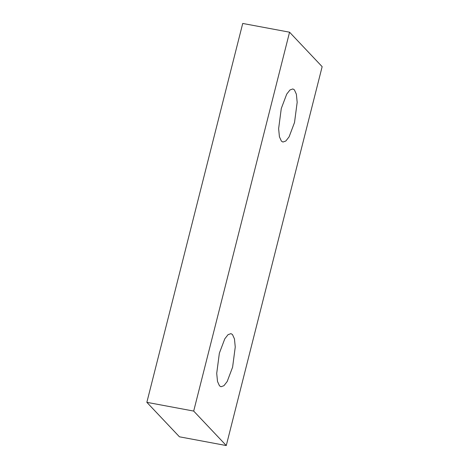 <?xml version="1.0" encoding="UTF-8"?>
<svg xmlns="http://www.w3.org/2000/svg" width="469" height="469" viewBox="0 0 469 469"><rect width="100%" height="100%" fill="white"/><g stroke="black" fill="none" stroke-linecap="round" stroke-linejoin="round"><path stroke-width="0.7" d="M281.283 108.491L286.711 94.128L289.965 89.966L292.855 88.94L294.391 89.837L296.373 94.216L297.17 102.301L294.52 122.491L289.092 136.854L285.832 141.017L282.942 142.043L281.406 141.146L279.424 136.766L278.627 128.682L281.283 108.491M146.85 402.332L242.725 23.45L289.561 32.197L193.691 411.079L146.85 402.332L179.439 436.803L226.275 445.55L193.691 411.079M289.561 32.197L322.15 66.668L226.275 445.55M219.363 353.18L216.713 373.377L217.51 381.461L219.492 385.84L221.022 386.737L223.918 385.711L227.172 381.549L232.601 367.186L235.25 346.996L234.453 338.911L232.472 334.532L230.941 333.635L228.045 334.661L224.792 338.823L219.363 353.18"/></g></svg>
